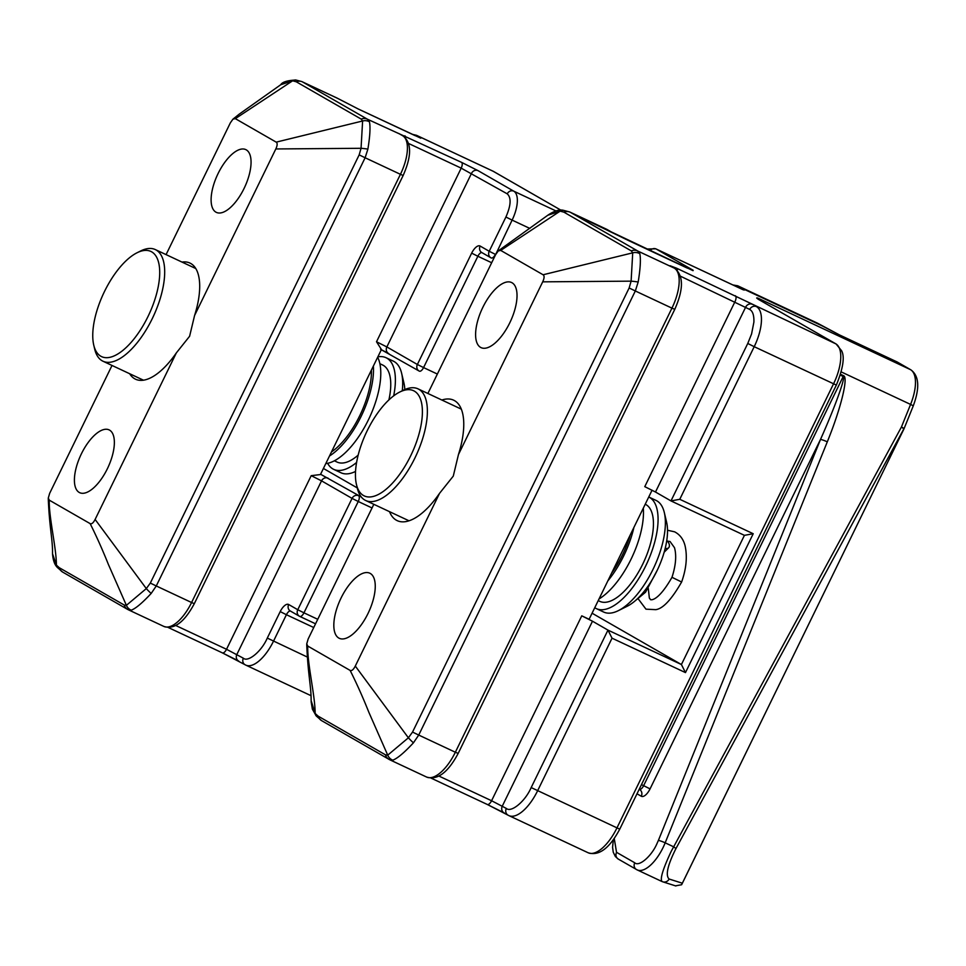 <?xml version="1.0" encoding="UTF-8"?>
<svg xmlns="http://www.w3.org/2000/svg" width="966" height="966" viewBox="0 0 966 966"><rect width="100%" height="100%" fill="white"/><g stroke="black" fill="none" stroke-linecap="round" stroke-linejoin="round"><path stroke-width="1.45" d="M244.072 188.455A34.667 14.937 -64.9 0 0 245.799 149.609A34.667 14.937 -64.9 0 0 218.099 173.53A34.667 14.937 -64.9 0 0 216.372 212.387A34.667 14.937 -64.9 0 0 244.072 188.455M555.957 210.938L513.767 191.171L478.049 170.644L461.531 162.348L367.322 119.156L302.382 81.844L337.689 98.399A34.667 14.937 -64.9 0 0 337.219 98.146L302.382 81.844A8.67 7.813 119.9 0 0 296.26 81.784L361.199 119.096L362.612 120.992L276.204 142.135C277.58 143.137 277.447 145.407 275.817 148.957L194.577 315.508A64.13 27.628 -64.9 0 0 189.952 263.066A64.13 27.628 -64.9 0 0 182.006 262.088M194.577 315.508L189.602 336.265L176.355 352.88L95.115 519.442C93.34 522.884 91.685 524.284 90.14 523.62L49.266 500.147C48.723 516.762 56.439 548.012 56.402 565.122L52.514 553.711C53.009 560.304 54.676 564.929 57.501 567.585L57.501 567.585A8.67 6.303 -40.4 0 1 56.402 565.122L59.264 567.706A8.67 7.813 119.9 0 0 62.633 572.065L127.572 609.377A8.67 7.813 -60.1 0 1 124.203 605.018L59.264 567.706M107.371 468.739A34.667 14.937 -64.9 0 0 109.098 429.882A34.667 14.937 -64.9 0 0 81.398 453.815A34.667 14.937 -64.9 0 0 79.671 492.672A34.667 14.937 -64.9 0 0 107.371 468.739M361.199 119.096A8.67 7.813 -60.1 0 1 367.322 119.156L369.447 121.813C370.521 127.029 370.002 136.121 367.889 149.114L365.124 157.76L400.431 174.315A34.667 14.937 -64.9 0 0 402.629 135.711A5.204 4.685 -60.1 0 1 402.943 135.868C411.709 142.666 411.782 155.864 403.16 175.474L400.431 174.315L191.582 602.518L156.275 585.964L151.179 593.438C142.28 602.989 135.638 608.568 131.255 610.174L128.092 609.643A8.67 7.813 -60.1 0 1 127.572 609.377L128.092 609.643M238.819 661.13A5.204 4.685 -60.1 0 1 236.851 654.465L321.533 480.851L352.059 498.396L297.757 609.727L288.665 604.499A10.397 4.48 -64.9 0 0 280.212 611.599L267.292 638.079C261.484 651.627 247.888 662.507 243.347 658.196A5.204 4.685 119.9 0 0 245.316 664.862A34.667 14.937 115.1 0 0 245.799 665.115A34.667 14.937 115.1 0 0 273.499 641.183L286.407 614.714L313.745 627.526M367.889 149.114A8.67 0.761 -173.6 0 0 361.055 148.293L362.612 120.992A8.67 8.175 -6.2 0 1 369.447 121.813M276.204 142.135L235.33 118.649L292.638 80.794L296.26 81.784M301.899 81.591L295.886 80.021A8.67 6.448 96.2 0 0 292.638 80.794L280.708 84.754L239.254 114.121L232.963 119.144L235.33 118.649M408.63 143.499L461.193 168.144L376.511 341.759L381.437 349.523L320.446 474.548L311.209 475.67L226.527 649.285L175.812 625.521M505.918 217.012L512.113 220.115A25.997 11.206 115.1 0 0 513.767 191.171A5.204 4.685 119.9 0 0 507.247 193.852C511.437 197.68 510.99 205.396 505.918 217.012L489.207 251.269L480.126 246.04A10.397 4.48 -64.9 0 0 471.662 253.14L417.372 364.484L386.847 346.939L471.529 173.325A5.204 4.685 -60.1 0 1 478.049 170.644M131.255 610.174A8.67 8.32 -115.1 0 1 126.389 605.332L108.337 564.313C102.505 549.739 96.431 536.178 90.14 523.62M151.179 593.438A8.67 1.28 -134.3 0 1 146.313 588.584L126.389 605.332L124.203 605.018M323.417 468.462L357.263 487.915M166.08 254.613L230.355 122.839L232.963 119.144M275.817 148.957L361.055 148.293L359.171 154.874L365.124 157.76L156.275 585.964L150.322 583.078L146.313 588.584L95.115 519.442M49.266 500.147L48.3 498.021L49.664 493.324L112.02 365.45M129.673 373.733A64.13 27.628 -64.9 0 0 135.518 379.203A64.13 27.628 -64.9 0 0 176.355 352.88M634.722 862.771A5.398 4.866 -60.1 0 0 636.763 869.678A32.361 13.947 -64.9 0 0 637.21 869.907A32.361 13.947 -64.9 0 0 663.062 847.58A32.361 13.947 -64.9 0 0 665.176 842.823A5.398 0.604 -158 0 0 658.401 840.396L656.638 844.356C651.277 856.371 638.997 867.045 634.722 862.771L616.537 852.326L614.267 838.585M675.874 848.716L903.765 429.025A5.398 0.894 -151.5 0 0 901.423 427.044L671.189 851.384C662.905 869.026 659.85 879.072 662.024 881.523L662.748 881.813A5.398 5.265 107.6 0 1 662.748 881.813A5.398 5.265 107.6 0 0 669.112 879.024C665.308 875.425 667.566 865.331 675.874 848.716A5.398 0.894 -151.5 0 0 673.531 846.747L665.176 842.823L827.294 441.836C840.794 408.751 848.607 377.066 843.547 375.702L840.601 374.325M368.01 613.495A35.959 15.492 -64.9 0 0 369.797 573.2A35.959 15.492 -64.9 0 0 341.07 598.014A35.959 15.492 -64.9 0 0 339.283 638.309A35.959 15.492 -64.9 0 0 368.01 613.495M389.515 511.666A66.509 28.654 -64.9 0 0 397.195 520.638A66.509 28.654 -64.9 0 0 439.542 493.336L453.283 476.105L458.452 454.575A66.509 28.654 -64.9 0 0 453.658 400.19A66.509 28.654 -64.9 0 0 441.848 400.021M509.782 322.813A35.959 15.492 -64.9 0 0 511.569 282.519A35.959 15.492 -64.9 0 0 482.843 307.333A35.959 15.492 -64.9 0 0 481.056 347.627A35.959 15.492 -64.9 0 0 509.782 322.813M758.974 299.665L757.73 298.047C755.967 297.552 756.499 298.168 759.361 299.907A5.398 4.866 -60.1 0 1 759.674 300.076A5.398 4.866 -60.1 0 1 759.687 300.076A5.398 4.866 -60.1 0 1 759.988 300.281M822.489 326.073A5.398 4.866 119.9 0 0 821.897 325.735L839.08 334.719M611.49 232.057A5.398 4.866 119.9 0 0 611.236 231.9L607.203 229.57A5.398 4.866 -60.1 0 0 606.877 229.401A35.959 15.492 -64.9 0 0 606.382 229.147L570.254 212.242L628.057 240.329L686.814 267.872L693.177 270.287L656.131 248.999L742.794 289.619A26.963 11.616 -64.9 0 0 742.431 289.426L742.794 289.619C745.112 290.428 745.04 290.078 742.576 288.556L821.897 325.735M759.361 299.907L835.807 343.836A35.959 15.492 115.1 0 1 833.525 383.876L616.924 827.971A35.959 15.492 115.1 0 1 588.197 852.785C599.017 856.166 609.534 848.293 619.749 829.166L531.179 787.568C525.142 801.611 511.038 812.901 506.329 808.433A5.398 4.866 119.9 0 0 508.382 815.352A35.959 15.492 115.1 0 0 508.877 815.606A35.959 15.492 115.1 0 0 537.603 790.792L612.033 638.176L685.474 672.602L753.214 533.727L744.424 535.345L681.416 664.536L685.474 672.602M680.45 276.191L749.713 309.434A5.398 4.866 -60.1 0 1 756.487 306.657A35.959 15.492 115.1 0 1 754.205 346.697L836.351 385.072C843.089 368.432 844.852 357.022 841.664 350.851L836.133 344.005A5.398 4.866 -60.1 0 0 835.807 343.836L676.55 268.186L670.187 265.783L674.232 268.101L637.608 250.943L639.806 253.684C640.929 259.045 640.386 268.476 638.188 282L635.326 290.971L671.938 308.142L455.348 752.236L458.174 753.432C447.958 772.558 437.441 780.431 426.61 777.05A35.959 15.492 -64.9 0 0 455.348 752.236L418.725 735.066L413.436 742.818C404.247 752.683 397.352 758.479 392.776 760.182L389.503 759.626A8.984 8.102 -60.1 0 1 388.96 759.348A8.984 8.102 -60.1 0 1 385.458 754.832L318.116 716.132A8.984 8.102 119.9 0 0 321.618 720.648L389.503 759.626M840.348 375.158L843.197 376.499C845.926 376.764 835.047 406.915 820.52 439.397A5.398 0.604 22 0 1 827.294 441.836M818.093 323.55A5.398 4.866 -60.1 0 0 817.779 323.356L817.091 322.994A26.963 11.616 -64.9 0 1 817.465 323.187A5.398 4.866 -60.1 0 1 817.779 323.356L839.418 334.888A26.963 11.616 115.1 0 1 839.744 335.057L897.028 361.912L910.503 369.652L757.73 298.047A35.959 15.492 115.1 0 1 760.206 300.378M739.835 288.206A5.398 4.866 -60.1 0 1 742.576 288.556M749.713 309.434C752.731 311.137 754.12 315.363 753.891 322.125L751.584 333.934L747.769 343.461L754.205 346.697L679.774 499.301L670.984 500.919L744.496 535.381L671.141 500.992M504.337 813.022A5.398 4.866 -60.1 0 1 502.296 806.115L592.484 621.21L607.964 630.11L612.033 638.176M652.062 490.197L589.115 619.278L581.761 615.837L491.585 800.742L438.987 776.084M321.618 720.648L316.293 716.011A8.984 6.533 -40.4 0 1 316.28 716.011A8.984 6.533 -40.4 0 1 315.145 713.451L311.112 700.495C311.306 687.019 308.033 675.403 306.753 645.083L306.741 643.863L307.743 646.061C307.176 663.304 315.182 695.701 315.145 713.451L318.116 716.132M392.776 760.182A8.984 8.622 -115.1 0 1 387.728 755.158L369 712.618C362.962 697.5 356.671 683.433 350.127 670.416L307.743 646.061M413.436 742.818A8.984 1.328 -134.3 0 1 408.389 737.795L387.728 755.158L385.458 754.832M569.747 211.977L563.516 210.346A8.984 6.677 96.2 0 0 560.147 211.143L563.915 212.17L631.257 250.87A8.984 8.102 -60.1 0 1 637.608 250.943L570.254 212.242A8.984 8.102 119.9 0 0 563.915 212.17M563.516 210.346C559.531 209.248 554.279 210.878 547.77 215.261L560.147 211.143L500.714 250.411L498.251 250.919L495.558 254.758L427.89 393.476M631.257 250.87L632.718 252.838L543.097 274.767L500.714 250.411M638.188 282A8.984 0.785 -173.6 0 0 631.112 281.154L632.718 252.838A8.984 8.477 -6.2 0 1 639.806 253.684M747.769 343.461L670.984 500.919L655.491 492.02L745.68 307.116A5.398 4.866 -60.1 0 1 752.442 304.338M531.179 787.568L607.964 630.11L681.416 664.536L592.073 613.205M592.484 621.21L581.761 615.837M735.307 295.729A5.398 2.318 -64.9 0 1 734.957 301.742L644.781 486.647L655.491 492.02M373.83 504.312L308.154 638.985L306.741 643.863M350.127 670.416C351.733 671.104 353.447 669.655 355.295 666.069L408.389 737.795L412.542 732.071L418.725 735.066L635.326 290.971L629.144 287.977L412.542 732.071M439.542 493.336L355.295 666.069M841.289 371.934L910.576 404.416L901.423 427.044A5.398 0.604 22 0 1 904.043 428.699L913.196 406.07A5.398 0.604 22 0 0 910.576 404.416A35.959 15.492 -64.9 0 0 910.503 369.652A5.398 4.866 -60.1 0 1 910.829 369.821L897.354 362.081A5.398 4.866 -60.1 0 1 897.668 362.274M675.476 885.834L681.598 884.747L682.25 883.178L669.112 879.024M681.598 884.747L903.898 429.037A5.398 5.398 0 0 0 904.043 428.699M543.097 274.767C544.534 275.805 544.389 278.16 542.699 281.843L458.452 454.575M629.144 287.977L631.112 281.154L542.699 281.843M399.767 392.027L403.353 390.24A61.655 26.565 115.1 0 1 418.012 388.851A61.655 26.565 115.1 0 1 414.945 457.944A61.655 26.565 115.1 0 1 365.679 500.497A61.655 26.565 115.1 0 1 357.372 488.337L356.442 484.437A58.081 25.019 115.1 0 1 367.165 430.8A58.081 25.019 115.1 0 1 399.767 392.027A58.081 25.019 115.1 0 1 421.804 404.186A58.081 25.019 115.1 0 1 410.683 455.807A58.081 25.019 115.1 0 1 356.442 484.437M611.49 573.381A58.081 25.019 -64.9 0 0 622.406 555.039A58.081 25.019 -64.9 0 0 630.243 534.935M633.913 527.424A61.655 26.565 115.1 0 1 623.734 555.812A61.655 26.565 115.1 0 1 607.831 580.892M599.017 598.968A61.655 26.565 -64.9 0 0 631.04 559.229A61.655 26.565 -64.9 0 0 643.308 508.14M598.22 600.611L599.789 601.347A53.613 23.099 -64.9 0 0 642.632 564.349A53.613 23.099 -64.9 0 0 645.3 504.264L645.228 504.228M596.384 608.628L603.678 612.046A61.655 26.565 -64.9 0 0 618.337 610.657A61.655 26.565 -64.9 0 0 652.944 569.493A61.655 26.565 -64.9 0 0 664.318 512.56A61.655 26.565 -64.9 0 0 656.011 500.4L648.754 496.995A61.655 26.565 115.1 0 1 645.638 566.076A61.655 26.565 115.1 0 1 596.384 608.628A61.655 26.565 115.1 0 1 594.754 607.699M618.337 610.657L627.308 606.189A52.719 22.713 -64.9 0 0 656.892 570.991A52.719 22.713 -64.9 0 0 666.625 522.316L664.318 512.56M137.075 252.754L140.662 250.967A61.655 26.565 115.1 0 1 155.321 249.578A61.655 26.565 115.1 0 1 164.486 277.085A61.655 26.565 115.1 0 1 152.254 318.671A61.655 26.565 115.1 0 1 102.988 361.224A61.655 26.565 115.1 0 1 94.68 349.064L93.762 345.164A58.081 25.019 115.1 0 1 92.941 330.698A58.081 25.019 115.1 0 1 137.075 252.754A58.081 25.019 115.1 0 1 159.523 277.351A58.081 25.019 115.1 0 1 147.991 316.534A58.081 25.019 115.1 0 1 93.762 345.164M331.471 451.955A58.081 25.019 -64.9 0 0 359.714 415.766A58.081 25.019 -64.9 0 0 371.403 370.075M373.371 366.054A61.655 26.565 115.1 0 1 361.055 416.539A61.655 26.565 115.1 0 1 329.515 455.976M325.808 463.571A61.655 26.565 -64.9 0 0 368.348 419.956A61.655 26.565 -64.9 0 0 377.658 357.251M334.381 460.794L337.098 462.074A53.613 23.099 -64.9 0 0 358.157 455.131M356.587 462.485A61.655 26.565 115.1 0 1 333.693 469.355A61.655 26.565 115.1 0 1 327.619 463.294M333.693 469.355L340.986 472.772A61.655 26.565 -64.9 0 0 355.536 471.432M402.291 390.759A61.655 26.565 -64.9 0 0 401.627 373.287A61.655 26.565 -64.9 0 0 394.164 361.574A61.655 26.565 -64.9 0 0 393.319 361.127L386.026 357.71A61.655 26.565 115.1 0 1 393.669 395.867M388.887 399.924A53.613 23.099 -64.9 0 0 382.608 364.991L379.88 363.711M377.851 356.852A61.655 26.565 115.1 0 1 386.026 357.71M404.802 389.564A52.719 22.713 -64.9 0 0 403.933 383.031L401.627 373.287M667.53 530.249L674.606 531.819C680.04 534.657 683.554 539.426 685.148 546.116C687.454 556.899 686.283 568.853 681.622 582.003L671.986 577.306C656.143 605.006 648.959 599.162 650.516 599.463L649.357 598.099L648.295 588.487M667.192 540.96A5.361 3.538 -130 0 1 668.472 547.927A5.361 3.538 -130 0 1 665.236 548.229M338.305 98.749A5.204 4.685 -60.1 0 0 337.689 98.399L358.12 108.929L414.764 135.482L420.898 137.812L417.01 135.578A34.667 14.937 115.1 0 0 416.527 135.325L493.01 171.175A34.667 14.937 115.1 0 1 493.493 171.417A5.204 4.685 -60.1 0 1 494.097 171.767M414.281 135.252A5.204 4.685 -60.1 0 1 417.01 135.578L493.493 171.417L561.041 210.238L493.01 171.175M307.273 657.025L267.292 638.079M238.264 660.816L222.446 652.907M310.98 695.665L245.799 665.115L222.373 652.871A5.204 2.246 -64.9 0 1 222.301 652.835L168.169 627.465L222.373 652.871A5.204 2.246 -64.9 0 0 226.527 649.285L243.347 658.196M399.344 133.815A5.204 4.685 119.9 0 0 398.741 133.465M405.575 137.981A5.204 2.246 -64.9 0 0 404.875 135.795M507.247 193.852L461.193 168.144A5.204 2.246 -64.9 0 0 461.531 162.348M495.679 254.505L512.113 220.115L529.851 228.435M420.802 138.186L358.048 108.892A5.204 2.246 115.1 0 1 358.12 108.929M163.882 626.439A34.667 14.937 -64.9 0 0 191.582 602.518L194.311 603.678C184.385 622.164 174.254 629.76 163.882 626.439L128.563 609.884M299.871 616.453L315.556 623.807L299.798 616.429A5.204 2.246 115.1 0 1 299.726 616.38A5.204 4.685 -60.1 0 1 297.757 609.727L303.952 612.83A5.204 2.246 115.1 0 1 299.798 616.429A5.204 5.204 0 0 1 299.412 616.223L290.319 610.995A5.204 4.685 119.9 0 1 288.665 604.499M290.476 611.092A5.204 2.246 115.1 0 0 286.407 614.714L280.212 611.599M361.284 496.983L320.591 474.27M419.486 371.21L419.413 371.173A5.204 2.246 115.1 0 1 419.341 371.137A5.204 4.685 -60.1 0 1 417.372 364.484L423.567 367.587L477.868 256.256L471.662 253.14M381.341 349.704L388.26 353.29M359.171 154.874L150.322 583.078M311.209 475.67L321.533 480.851A5.204 4.685 -60.1 0 1 328.054 478.17M388.815 353.604A5.204 4.685 -60.1 0 1 386.847 346.939L376.511 341.759M491.67 262.728L477.868 256.256A5.204 2.246 115.1 0 1 481.937 252.633M482.094 252.706A5.204 4.685 -60.1 0 1 480.126 246.04M491.187 257.922A5.204 4.685 -60.1 0 1 489.207 251.269L495.413 254.372A5.204 2.246 115.1 0 1 491.259 257.97A5.204 2.246 115.1 0 1 491.187 257.922M491.332 257.994L491.259 257.97A5.204 5.204 0 0 1 490.873 257.765L481.78 252.537M317.754 619.303L303.952 612.83L358.253 501.499L352.059 498.396A5.204 4.685 -60.1 0 1 358.579 495.715A5.204 2.246 115.1 0 1 358.253 501.499L372.055 507.971M437.369 374.059L423.567 367.587A5.204 2.246 115.1 0 1 419.413 371.173A5.204 5.204 0 0 1 419.027 370.98L380.592 349.33M503.757 812.696L487.347 804.497M588.197 852.785L508.877 815.606L487.275 804.461A5.398 2.318 -64.9 0 1 487.202 804.424L431.053 778.113L487.275 804.461A5.398 2.318 -64.9 0 0 491.585 800.742L506.329 808.433M843.547 375.702A5.398 2.318 -64.9 0 1 843.197 376.499L643.634 785.66L641.46 784.646M753.214 533.727L679.774 499.301M639.577 789.512L639.25 789.343A5.398 2.318 -64.9 0 0 639.323 789.379A5.398 2.318 -64.9 0 0 643.634 785.66L650.058 788.884A10.783 4.649 115.1 0 1 641.291 796.25A5.398 4.866 119.9 0 0 639.371 789.403M658.401 840.396L820.52 439.397L650.058 788.884M670.815 266.145A5.398 4.866 119.9 0 0 670.187 265.783M674.546 268.27A5.398 4.866 119.9 0 0 674.232 268.101A35.959 15.492 -64.9 0 1 671.938 308.142L674.775 309.337C683.723 289.1 683.65 275.407 674.546 268.27L670.126 265.747M677.287 270.468A5.398 2.318 -64.9 0 0 676.55 268.186M896.665 361.719A26.963 11.616 -64.9 0 1 897.028 361.912A5.398 4.866 -60.1 0 1 897.354 362.081L839.369 334.864M817.091 322.994L737.77 285.815A26.963 11.616 115.1 0 1 738.145 286.008A5.398 4.866 119.9 0 0 734.74 285.827M742.431 289.426L655.757 248.805A26.963 11.616 115.1 0 1 656.131 248.999A5.398 4.866 119.9 0 0 650.082 250.653M693.069 270.673L611.236 231.9A5.398 4.866 119.9 0 0 610.91 231.731M606.382 229.147L607.203 229.57A5.398 4.866 -60.1 0 1 607.505 229.763M637.005 793.786L641.291 796.25M616.537 852.326A5.398 4.866 119.9 0 0 618.252 859.064L637.21 869.907L661.855 881.463M416.527 135.325L412.253 134.298M398.68 133.441L402.943 135.868M358.048 108.892L337.219 98.146M295.886 80.021C287.361 80.444 282.301 82.013 280.708 84.754M57.501 567.585L62.633 572.065M194.311 603.678L403.16 175.474M48.3 498.021L48.3 499.193C49.447 527.557 52.707 539.716 52.514 552.637L52.514 553.735M836.133 344.005L758.334 299.315M619.749 829.166L836.351 385.072M426.61 777.05L389.986 759.88M316.28 716.011L312.38 709.189L311.112 701.642M910.829 369.821C919.149 375.846 919.934 387.921 913.196 406.07M737.77 285.815L732.856 284.946M646.628 249.023L655.757 248.805M458.174 753.432L674.775 309.337M613.313 839.913L612.577 847.351L613.253 852.205L615.354 856.504L618.252 859.064M681.875 884.24L903.898 429.037M498.251 250.919L547.77 215.261M675.886 885.979L662.761 881.813M365.679 500.497L409.004 520.795M418.012 388.851L461.337 409.149M102.988 361.224L143.463 380.193M155.321 249.578L195.796 268.548M638.345 599.029L645.976 609.172L655.757 609.655C662.942 608.749 671.563 599.524 681.622 582.003M635.568 600.478L645.529 592.243L657.291 570.169M671.986 577.306C675.826 565.448 676.659 555.571 674.497 547.698L670.054 541.528L666.697 540.972M668.472 547.927L664.173 552.202"/></g></svg>
